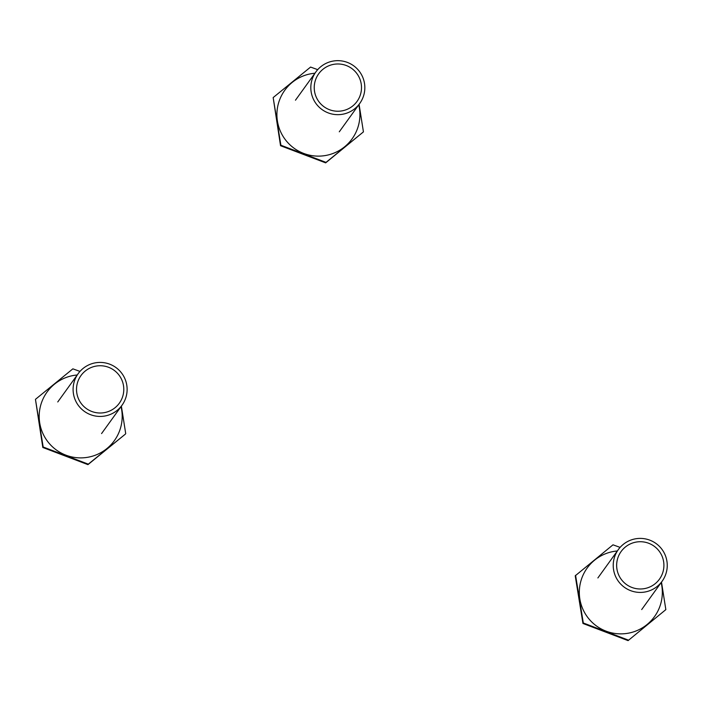 <?xml version="1.0" encoding="UTF-8"?>
<svg xmlns="http://www.w3.org/2000/svg" width="702" height="702" viewBox="0 0 702 702"><rect width="100%" height="100%" fill="white"/><g stroke="black" fill="none" stroke-linecap="round" stroke-linejoin="round"><path stroke-width="1.05" d="M613.574 569.726A27.009 27.001 35.8 0 0 662.144 581.212A27.009 27.001 35.8 0 0 646.454 539.127A27.009 27.001 35.8 0 0 613.574 569.726M663.609 561.574A23.631 23.631 35.8 0 0 625.35 547.034A23.631 23.631 35.8 0 0 631.888 587.442A23.631 23.631 35.8 0 0 663.609 561.574M364.487 83.354A27.009 27.001 35.8 0 0 315.926 71.858A27.009 27.001 35.8 0 0 331.616 113.943A27.009 27.001 35.8 0 0 364.487 83.354M314.54 91.374A23.631 23.631 35.8 0 0 352.808 105.914A23.631 23.631 35.8 0 0 346.262 65.514A23.631 23.631 35.8 0 0 314.54 91.374M126.772 385.117A27.009 27.001 35.8 0 0 78.203 373.622A27.009 27.001 35.8 0 0 93.892 415.707A27.009 27.001 35.8 0 0 126.772 385.117M76.825 393.138A23.631 23.631 35.8 0 0 115.093 407.686A23.631 23.631 35.8 0 0 108.547 367.278A23.631 23.631 35.8 0 0 76.825 393.138M628.079 640.619L665.847 609.626L628.079 640.619L582.941 623.464M628.43 640.127L583.301 622.981L582.95 623.464L575.228 575.807L612.995 544.822L620.112 547.393M583.301 622.981L575.579 575.324M661.495 582.116L665.847 609.626M280.888 145.226L273.166 97.569L280.537 145.718L325.667 162.864L363.434 131.879L326.018 162.381L280.888 145.226L280.537 145.718M273.166 97.569L310.582 67.067L317.699 69.647M359.082 104.37L363.434 131.879M325.667 162.873L326.018 162.381M43.173 446.998L35.451 399.341L42.822 447.481L87.952 464.636L125.36 434.134L88.303 464.154L43.173 446.998L42.822 447.481M35.451 399.341L72.868 368.84L79.984 371.411M121.367 406.133L125.719 433.643M87.952 464.636L88.303 464.154M661.161 582.581A41.532 41.523 -144.2 0 1 616.602 633.66A41.532 41.523 -144.2 0 1 617.348 550.973M358.748 104.835A41.532 41.523 -144.2 0 1 314.189 155.914A41.532 41.523 -144.2 0 1 314.935 73.227M121.025 406.598A41.532 41.523 -144.2 0 1 76.474 457.678A41.532 41.523 -144.2 0 1 77.22 374.991M618.33 549.605L597.885 577.948M662.144 581.212L641.698 609.555M315.926 71.858L295.472 100.202M359.731 103.466L339.285 131.809M78.203 373.622L57.757 401.965M122.016 405.238L101.571 433.573"/></g></svg>
